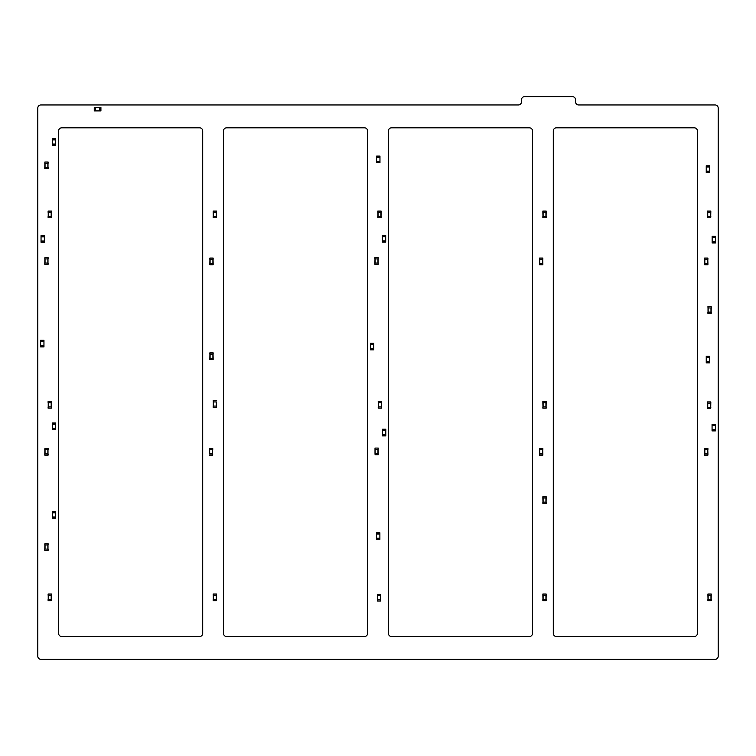 <?xml version="1.0" encoding="UTF-8"?>
<svg xmlns="http://www.w3.org/2000/svg" width="756" height="756" viewBox="0 0 756 756"><rect width="100%" height="100%" fill="white"/><g stroke="black" fill="none" stroke-linecap="round" stroke-linejoin="round"><path stroke-width="1.13" d="M40.626 346.739L40.626 340.266L43.952 340.266L43.952 346.919L40.626 346.919L43.952 346.739M40.626 341.514L43.952 341.514M40.626 346.919L43.952 346.919M40.626 345.672L43.952 345.672M44.906 550.349L48.11 550.349L48.11 549.102L44.784 549.102L44.784 550.349L44.906 543.696L48.11 543.696L48.11 544.944L44.784 544.944L44.906 543.696M47.987 550.349L47.987 543.696M546.182 211.094L546.059 217.747L542.855 217.747L542.855 216.499L546.059 216.499L546.059 212.341L542.978 212.341L542.978 217.747M542.855 211.094L542.855 212.341L542.855 211.094L546.059 211.094M542.855 212.341L542.978 216.499M546.182 216.499L546.182 217.747L546.059 216.499M542.855 216.499L542.855 217.747M539.529 455.14L539.652 448.488L542.855 448.488L542.855 449.735L539.652 449.735L539.652 453.893L542.732 453.893L542.732 448.488M542.855 455.14L542.855 453.893L542.855 455.14L539.652 455.14M542.855 453.893L542.732 449.735M539.529 449.735L539.529 448.488L539.652 449.735M542.855 449.735L542.855 448.488M546.182 401.512L546.059 408.164L542.855 408.164L542.855 406.917L546.059 406.917L546.059 402.759L542.978 402.759L542.978 408.164M542.855 401.512L542.855 402.759L542.855 401.512L546.059 401.512M542.855 402.759L542.978 406.917M546.182 406.917L546.182 408.164L546.059 406.917M542.855 406.917L542.855 408.164M209.837 264.732L209.96 258.079L213.164 258.079L213.164 259.327L209.96 259.327L209.96 263.485L213.041 263.485L213.041 258.079M213.164 264.732L213.164 263.485L213.164 264.732L209.96 264.732M213.164 263.485L213.041 259.327M209.837 259.327L209.837 258.079L209.96 259.327M213.164 259.327L213.164 258.079M711.235 594.008L711.112 600.661L707.909 600.661L707.909 599.413L711.112 599.413L711.112 595.255L708.032 595.255L708.032 600.661M707.909 594.008L707.909 595.255L707.909 594.008L711.112 594.008M707.909 595.255L708.032 599.413M711.235 599.413L711.235 600.661L711.112 599.413M707.909 599.413L707.909 600.661M710.697 211.094L707.493 211.094L707.493 212.341L710.82 212.341L710.82 211.094L710.697 217.747L707.493 217.747L707.493 216.499L710.82 216.499L710.697 217.747M707.493 211.094L707.493 212.341M707.616 211.094L707.616 217.747M707.493 216.499L707.493 217.747M385.787 429.238L382.46 429.238L385.787 429.238L385.787 435.891L382.46 435.891L385.787 435.702M382.46 429.238L382.46 430.306L385.787 430.306M382.46 435.702L382.46 430.306M382.46 430.485L385.787 430.485M382.46 434.643L385.787 434.643M710.697 401.927L707.493 401.927L707.493 403.175L710.82 403.175L710.82 401.927L710.697 408.58L707.493 408.58L707.493 407.333L710.82 407.333L710.697 408.58M707.493 401.927L707.493 403.175M707.616 401.927L707.616 408.58M707.493 407.333L707.493 408.58M209.837 359.525L209.96 352.872L213.164 352.872L213.164 354.12L209.96 354.12L209.96 358.278L213.041 358.278L213.041 352.872M213.164 359.525L213.164 358.278L213.164 359.525L209.96 359.525M213.164 358.278L213.041 354.12M209.837 354.12L209.837 352.872L209.96 354.12M213.164 354.12L213.164 352.872M709.572 165.781L706.246 165.781L709.572 165.781L709.572 172.434L706.246 172.434L709.572 172.245M706.246 165.781L706.246 166.84L709.572 166.84M706.246 172.245L706.246 166.84M706.246 167.029L709.572 167.029M706.246 171.187L709.572 171.187M51.313 211.094L48.11 211.094L48.11 212.341L51.436 212.341L51.436 211.094L51.313 217.747L48.11 217.747L48.11 216.499L51.436 216.499L51.313 217.747M48.233 211.094L48.233 217.747M546.182 496.72L546.059 503.373L542.855 503.373L542.855 502.126L546.059 502.126L546.059 497.968L542.978 497.968L542.978 503.373M542.855 496.72L542.855 497.968L542.855 496.72L546.059 496.72M542.855 497.968L542.978 502.126M546.182 502.126L546.182 503.373L546.059 502.126M542.855 502.126L542.855 503.373M216.49 211.094L216.367 217.747L213.164 217.747L213.164 216.499L216.367 216.499L216.367 212.341L213.286 212.341L213.286 217.747M213.164 211.094L213.164 212.341L213.164 211.094L216.367 211.094M213.164 212.341L213.286 216.499M216.49 216.499L216.49 217.747L216.367 216.499M213.164 216.499L213.164 217.747M216.367 401.927L216.367 407.333L213.164 407.333L213.164 406.085L216.367 406.085L216.367 401.927L213.286 401.927L213.286 407.333M213.286 400.68L213.286 401.927L213.164 400.68L216.367 400.68M216.49 406.085L216.49 407.333L216.367 406.085M380.589 595.671L380.589 601.077L377.386 601.077L377.386 599.829L380.589 599.829L380.589 595.671L377.509 595.671L377.509 601.077M377.386 594.424L377.386 595.671L377.386 594.424L380.589 594.424M377.386 595.671L377.509 594.424M380.589 601.077L380.589 599.829M377.386 599.829L377.386 601.077M216.367 594.008L213.164 594.008L213.164 595.255L216.49 595.255L216.49 594.008L216.367 600.661L213.164 600.661L213.164 599.413L216.49 599.413L216.367 600.661M213.286 594.008L213.286 600.661M381.128 211.094L381.005 217.747L377.802 217.747L377.802 216.499L381.005 216.499L381.005 212.341L377.924 212.341L377.924 217.747M377.802 211.094L377.802 212.341L377.802 211.094L381.005 211.094M377.802 212.341L377.924 211.094M381.128 216.499L381.128 217.747L381.005 216.499M377.802 216.499L377.802 217.747M94.443 107.579L100.917 107.579L100.917 110.905L94.264 110.905L94.264 107.579L94.443 110.905M99.669 107.579L99.669 110.905M95.511 107.579L95.511 110.905M373.729 343.177L370.402 343.177L373.729 343.177L373.729 349.83L370.402 349.83L373.729 349.65M370.402 343.177L370.402 344.245L373.729 344.245M370.402 349.65L370.402 344.245M370.402 344.424L373.729 344.424M370.402 349.83L373.729 349.83M370.402 348.582L373.729 348.582M52.353 518.021L52.353 511.557L55.679 511.557L55.679 518.21L52.353 518.21L55.679 518.021M52.353 512.804L55.679 512.804M52.353 516.962L55.679 516.962M382.375 241.967L382.375 235.503L385.702 235.503L385.702 242.156L382.375 242.156L385.702 241.967M382.375 236.751L385.702 236.751M382.375 242.156L385.702 242.156M382.375 240.909L385.702 240.909M715.469 236.335L712.152 236.335L715.469 236.335L715.469 242.988L712.152 242.988L715.469 242.799M712.152 236.335L712.152 237.393L715.469 237.393M712.152 242.799L712.152 237.393M712.152 237.582L715.469 237.582M712.152 242.988L715.469 242.988M712.152 241.74L715.469 241.74M704.583 264.732L704.705 258.079L707.909 258.079L707.909 259.327L704.705 259.327L704.705 263.485L707.786 263.485L707.786 258.079M707.909 264.732L707.909 263.485L707.909 264.732L704.705 264.732M707.909 263.485L707.786 259.327M704.583 259.327L704.583 258.079L704.705 259.327M707.909 259.327L707.909 258.079M711.235 306.719L711.112 313.371L707.909 313.371L707.909 312.124L711.112 312.124L711.112 307.966L708.032 307.966L708.032 313.371M708.032 306.719L708.032 307.966L707.909 306.719L711.112 306.719M708.032 307.966L708.032 312.124M711.235 312.124L711.235 313.371L711.112 312.124M51.313 401.512L48.11 401.512L48.11 402.759L51.436 402.759L51.436 401.512L51.313 408.164L48.11 408.164L48.11 406.917L51.436 406.917L51.313 408.164M48.233 401.512L48.233 408.164M704.583 455.14L704.705 448.488L707.909 448.488L707.909 449.735L704.705 449.735L704.705 453.893L707.786 453.893L707.786 448.488M707.909 455.14L707.909 453.893L707.909 455.14L704.705 455.14M707.909 453.893L707.786 449.735M704.583 449.735L704.583 448.488L704.705 449.735M707.909 449.735L707.909 448.488M715.393 424.248L712.067 424.248L715.393 424.248L715.393 430.901L712.067 430.901L715.393 430.722M712.067 424.248L712.067 425.316L715.393 425.316M712.067 430.722L712.067 425.316M712.067 425.496L715.393 425.496M712.067 430.901L715.393 430.901M712.067 429.654L715.393 429.654M55.679 423.001L52.353 423.001L55.679 423.001L55.679 429.654L52.353 429.654L55.679 429.474M52.353 423.001L52.353 424.069L55.679 424.069M52.353 429.474L52.353 424.069M52.353 424.248L55.679 424.248M52.353 429.654L55.679 429.654M52.353 428.406L55.679 428.406M539.529 264.732L539.652 258.079L542.855 258.079L542.855 259.327L539.652 259.327L539.652 263.485L542.732 263.485L542.732 258.079M542.855 264.732L542.855 263.485L542.855 264.732L539.652 264.732M542.855 263.485L542.732 259.327M539.529 259.327L539.529 258.079L539.652 259.327M542.855 259.327L542.855 258.079M376.554 539.226L376.554 532.763L379.881 532.763L379.881 539.415L376.554 539.415L379.881 539.226M376.554 534.01L379.881 534.01M376.554 538.168L379.881 538.168M546.182 594.008L546.059 600.661L542.855 600.661L542.855 599.413L546.059 599.413L546.059 595.255L542.978 595.255L542.978 600.661M542.855 594.008L542.855 595.255L542.855 594.008L546.059 594.008M542.855 595.255L542.978 599.413M546.182 599.413L546.182 600.661L546.059 599.413M542.855 599.413L542.855 600.661M376.639 162.559L376.639 156.095L379.966 156.095L379.966 162.748L376.639 162.748L379.966 162.559M376.639 157.343L379.966 157.343M376.639 161.5L379.966 161.5M709.572 356.199L706.246 356.199L709.572 356.199L709.572 362.852L706.246 362.852L709.572 362.663M706.246 356.199L706.246 357.257L709.572 357.257M706.246 362.663L706.246 357.257M706.246 357.446L709.572 357.446M706.246 361.604L709.572 361.604M51.313 594.008L48.11 594.008L48.11 595.255L51.436 595.255L51.436 594.008L51.313 600.661L48.11 600.661L48.11 599.413L51.436 599.413L51.313 600.661M48.233 594.008L48.233 600.661M381.544 401.512L381.421 408.164L378.217 408.164L378.217 406.917L381.544 406.917L381.421 408.164M378.34 401.512L378.34 402.759L378.217 401.512L381.421 401.512M378.34 408.164L378.34 402.759L381.544 402.759M381.544 406.917L381.544 408.164M44.906 455.14L48.11 455.14L48.11 453.893L44.784 453.893L44.784 455.14L44.906 448.488L48.11 448.488L48.11 449.735L44.784 449.735L44.906 448.488M47.987 455.14L47.987 448.488M44.368 235.626L41.041 235.626L44.368 235.626L44.368 242.279L41.041 242.279L44.368 242.09M41.041 235.626L41.041 236.685L44.368 236.685M41.041 242.09L41.041 236.685M41.041 236.874L44.368 236.874M41.041 242.279L44.368 242.279M41.041 241.032L44.368 241.032M52.353 145.095L52.353 138.631L55.679 138.631L55.679 145.284L52.353 145.284L55.679 145.095M52.353 139.879L55.679 139.879M52.353 144.037L55.679 144.037M374.891 264.316L375.014 257.664L378.217 257.664L378.217 258.911L375.014 258.911L375.014 263.069L378.094 263.069L378.094 257.664M378.217 264.316L378.217 263.069L378.217 264.316L375.014 264.316M378.217 263.069L378.094 264.316M374.891 258.911L374.891 257.664L375.014 258.911M378.217 258.911L378.217 257.664M375.014 453.477L375.014 448.072L378.217 448.072L378.217 449.319L375.014 449.319L375.014 453.477L378.094 453.477L378.094 448.072M378.217 454.725L378.217 453.477L378.217 454.725L375.014 454.725M378.217 453.477L378.094 449.319M375.014 448.072L375.014 449.319M378.217 449.319L378.217 448.072M209.544 453.893L209.544 448.488L212.748 448.488L212.748 449.735L209.544 449.735L209.544 453.893L212.625 453.893L212.625 448.488M212.625 455.14L212.625 453.893L212.748 455.14L209.544 455.14M209.544 448.488L209.544 449.735M44.906 168.692L48.11 168.692L48.11 167.445L44.784 167.445L44.784 168.692L44.906 162.039L48.11 162.039L48.11 163.287L44.784 163.287L44.906 162.039M47.987 168.692L47.987 162.039M44.906 264.316L48.11 264.316L48.11 263.069L44.784 263.069L44.784 264.316L44.906 257.664L48.11 257.664L48.11 258.911L44.784 258.911L44.906 257.664M47.987 264.316L47.987 257.664M572.415 96.645A3.118 3.118 0 0 1 575.533 99.764L575.533 101.833A3.118 3.118 0 0 0 578.652 104.952L715.082 104.952A3.118 3.118 0 0 1 718.2 108.07L718.2 656.236A3.118 3.118 0 0 1 715.119 659.355L40.918 659.355A3.118 3.118 0 0 1 37.8 656.236L37.8 108.07A3.118 3.118 0 0 1 40.918 104.952L518.361 104.952A3.118 3.118 0 0 0 521.479 101.833L521.479 99.764A3.118 3.118 0 0 1 524.598 96.645L572.415 96.645M61.708 127.821A3.118 3.118 0 0 0 58.59 130.939L58.59 633.377A3.118 3.118 0 0 0 61.708 636.495L199.546 636.495A3.118 3.118 0 0 0 202.702 633.377L202.702 130.939A3.118 3.118 0 0 0 199.584 127.821L61.708 127.821M226.611 127.821A3.118 3.118 0 0 0 223.492 130.939L223.492 633.33A3.118 3.118 0 0 0 226.611 636.495L364.458 636.495A3.118 3.118 0 0 0 367.605 633.377L367.605 130.939A3.118 3.118 0 0 0 364.486 127.821L226.611 127.821M391.513 127.821A3.118 3.118 0 0 0 388.395 130.939L388.395 633.348A3.118 3.118 0 0 0 391.513 636.495L529.389 636.495A3.118 3.118 0 0 0 532.507 633.377L532.507 130.939A3.118 3.118 0 0 0 529.389 127.821L391.513 127.821M556.416 127.821A3.118 3.118 0 0 0 553.298 130.939L553.298 633.377A3.118 3.118 0 0 0 556.416 636.495L694.254 636.495A3.118 3.118 0 0 0 697.41 633.377L697.41 130.939A3.118 3.118 0 0 0 694.292 127.821L556.416 127.821M40.626 340.455L43.952 340.455M40.626 341.334L43.952 341.334M40.626 345.861L43.952 345.861M45.039 549.102L45.039 544.944M47.864 549.102L47.864 544.944M542.978 211.094L542.978 212.341M545.936 212.341L545.936 216.499M543.101 212.341L543.101 216.499M542.732 455.14L542.732 453.893M539.775 453.893L539.775 449.735M542.61 453.893L542.61 449.735M542.978 401.512L542.978 402.759M545.936 402.759L545.936 406.917M543.101 402.759L543.101 406.917M213.041 264.732L213.041 263.485M210.092 263.485L210.092 259.327M212.918 263.485L212.918 259.327M708.032 594.008L708.032 595.255M710.98 595.255L710.98 599.413M708.155 595.255L708.155 599.413M710.564 212.341L710.564 216.499M707.739 212.341L707.739 216.499M382.46 429.427L385.787 429.427M382.46 434.832L385.787 434.832M710.564 403.175L710.564 407.333M707.739 403.175L707.739 407.333M213.041 359.525L213.041 358.278M210.092 358.278L210.092 354.12M212.918 358.278L212.918 354.12M706.246 165.97L709.572 165.97M706.246 171.376L709.572 171.376M51.191 212.341L51.191 216.499M48.365 212.341L48.365 216.499M542.978 496.72L542.978 497.968M545.936 497.968L545.936 502.126M543.101 497.968L543.101 502.126M213.286 211.094L213.286 212.341M216.244 212.341L216.244 216.499M213.419 212.341L213.419 216.499M216.244 401.927L216.244 406.085M213.419 401.927L213.419 406.085M380.466 595.671L380.466 599.829M377.631 595.671L377.631 599.829M216.244 595.255L216.244 599.413M213.419 595.255L213.419 599.413M380.882 212.341L380.882 216.499M378.047 212.341L378.047 216.499M100.728 107.579L100.728 110.905M99.849 107.579L99.849 110.905M95.322 107.579L95.322 110.905M370.402 343.366L373.729 343.366M370.402 348.771L373.729 348.771M52.353 511.746L55.679 511.746M52.353 512.625L55.679 512.625M52.353 517.151L55.679 517.151M382.375 235.692L385.702 235.692M382.375 236.562L385.702 236.562M382.375 241.098L385.702 241.098M712.152 236.524L715.469 236.524M712.152 241.929L715.469 241.929M707.786 264.732L707.786 263.485M704.828 263.485L704.828 259.327M707.663 263.485L707.663 259.327M710.98 307.966L710.98 312.124M708.155 307.966L708.155 312.124M51.191 402.759L51.191 406.917M48.365 402.759L48.365 406.917M707.786 455.14L707.786 453.893M704.828 453.893L704.828 449.735M707.663 453.893L707.663 449.735M712.067 424.437L715.393 424.437M712.067 429.843L715.393 429.843M52.353 423.19L55.679 423.19M52.353 428.595L55.679 428.595M542.732 264.732L542.732 263.485M539.775 263.485L539.775 259.327M542.61 263.485L542.61 259.327M376.554 532.952L379.881 532.952M376.554 533.821L379.881 533.821M376.554 538.357L379.881 538.357M542.978 594.008L542.978 595.255M545.936 595.255L545.936 599.413M543.101 595.255L543.101 599.413M376.639 156.284L379.966 156.284M376.639 157.154L379.966 157.154M376.639 161.689L379.966 161.689M706.246 356.378L709.572 356.378M706.246 361.784L709.572 361.784M51.191 595.255L51.191 599.413M48.365 595.255L48.365 599.413M381.298 402.759L381.298 406.917M378.463 402.759L378.463 406.917M45.039 453.893L45.039 449.735M47.864 453.893L47.864 449.735M41.041 235.815L44.368 235.815M41.041 241.221L44.368 241.221M52.353 138.821L55.679 138.821M52.353 139.69L55.679 139.69M52.353 144.226L55.679 144.226M375.137 263.069L375.137 258.911M377.972 263.069L377.972 258.911M378.094 454.725L378.094 453.477M375.137 453.477L375.137 449.319M377.972 453.477L377.972 449.319M209.677 453.893L209.677 449.735M212.502 453.893L212.502 449.735M45.039 167.445L45.039 163.287M47.864 167.445L47.864 163.287M45.039 263.069L45.039 258.911M47.864 263.069L47.864 258.911"/></g></svg>
